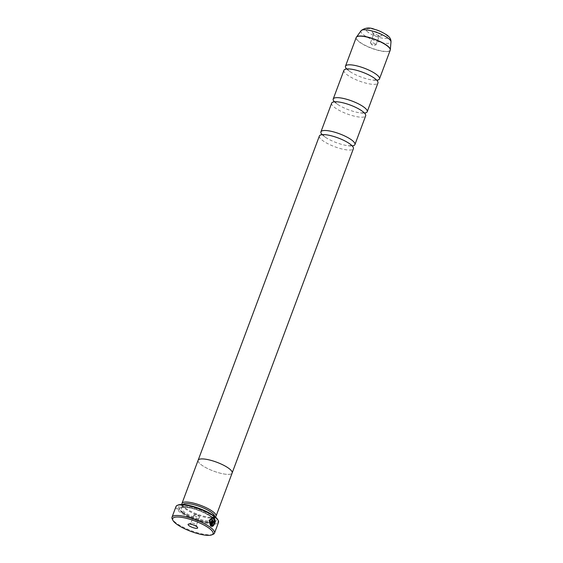 <?xml version="1.0" encoding="UTF-8"?>
<svg xmlns="http://www.w3.org/2000/svg" width="563" height="563" viewBox="0 0 563 563"><rect width="100%" height="100%" fill="white"/><g stroke="black" fill="none" stroke-linecap="round" stroke-linejoin="round"><path stroke-width="0.42" stroke-dasharray="2.81 2.11" d="M331.67 103.128A18.15 4.701 -159.5 0 0 335.034 107.779A18.15 4.701 -159.5 0 0 353.311 115.894A18.15 4.701 -159.5 0 0 365.668 115.837M343.951 70.284A18.15 4.701 -159.5 0 0 347.315 74.935A18.15 4.701 -159.5 0 0 365.591 83.05A18.15 4.701 -159.5 0 0 377.949 82.993M319.39 135.972A18.15 4.701 -159.5 0 0 322.754 140.623A18.15 4.701 -159.5 0 0 341.03 148.738A18.15 4.701 -159.5 0 0 353.395 148.681M321.712 134.184A18.15 4.701 -159.5 0 0 324.295 136.52A18.15 4.701 -159.5 0 0 325.203 137.154A18.15 4.701 -159.5 0 0 348.23 145.761A18.15 4.701 -159.5 0 0 352.811 145.817M333.993 101.347A18.15 4.701 -159.5 0 0 336.568 103.676A18.15 4.701 -159.5 0 0 337.483 104.31A18.15 4.701 -159.5 0 0 360.51 112.924A18.15 4.701 -159.5 0 0 365.091 112.973M346.273 68.503A18.15 4.701 -159.5 0 0 348.849 70.832A18.15 4.701 -159.5 0 0 349.764 71.466A18.15 4.701 -159.5 0 0 372.783 80.08A18.15 4.701 -159.5 0 0 377.372 80.129M380.905 34.012A5.102 1.323 20.5 0 1 381.552 35.589A5.102 1.323 20.5 0 1 377.731 35.152A5.102 1.323 20.5 0 1 373.234 33.055A5.102 1.323 20.5 0 1 372.333 32.14A5.102 1.323 20.5 0 1 375.148 31.584A5.102 1.323 20.5 0 1 380.905 34.012M378.554 35.758A2.949 0.767 20.5 0 1 379.103 36.518A2.949 0.767 20.5 0 1 378.927 36.672A2.949 0.767 20.5 0 1 376.724 36.419A2.949 0.767 20.5 0 1 374.121 35.209A2.949 0.767 20.5 0 1 373.607 34.681A2.949 0.767 20.5 0 1 373.572 34.449A2.949 0.767 20.5 0 1 375.584 34.442A2.949 0.767 20.5 0 1 378.554 35.758M375.444 44.076A2.949 0.767 20.5 0 1 375.993 44.829A2.949 0.767 20.5 0 1 375.584 45.04A2.949 0.767 20.5 0 1 371.017 43.52A2.949 0.767 20.5 0 1 370.637 43.189A2.949 0.767 20.5 0 1 370.468 42.767A2.949 0.767 20.5 0 1 372.474 42.753A2.949 0.767 20.5 0 1 375.444 44.076M213.166 525.779L212.934 525.054C214.756 522.76 214.925 520.55 213.44 518.424L212.617 518.094M210.351 525.779L209.014 520.353L212.884 517.193M214.179 522.717L214.003 522.696A22.689 5.876 -159.5 0 0 213.567 522.323L213.49 521.711L213.096 521.943M211.73 526.419L210.879 526.166L212.596 521.563L213.701 520.775M213.18 534.28A22.689 5.876 20.5 0 1 196.227 532.359A22.689 5.876 20.5 0 1 176.219 523.02A22.689 5.876 20.5 0 1 172.236 518.973M193.545 525.019A2.949 0.767 -159.5 0 0 196.367 525.258A2.949 0.767 -159.5 0 0 196.339 525.033A2.949 0.767 -159.5 0 0 195.818 524.505A2.949 0.767 -159.5 0 0 193.222 523.287A2.949 0.767 -159.5 0 0 191.012 523.041A2.949 0.767 -159.5 0 0 190.843 523.196A2.949 0.767 -159.5 0 0 191.392 523.949A2.949 0.767 -159.5 0 0 193.13 524.864M194.495 515.638A2.949 0.767 -159.5 0 0 197.465 516.954A2.949 0.767 -159.5 0 0 199.478 516.947A2.949 0.767 -159.5 0 0 199.302 516.517A2.949 0.767 -159.5 0 0 198.929 516.194A2.949 0.767 -159.5 0 0 194.362 514.666A2.949 0.767 -159.5 0 0 193.946 514.878A2.949 0.767 -159.5 0 0 194.495 515.638M217.874 519.853A22.006 5.7 20.5 0 1 205.748 522.267A22.006 5.7 20.5 0 1 180.948 511.795A22.006 5.7 20.5 0 1 178.154 505.004M176.001 506.531A22.689 5.876 -159.5 0 0 180.209 512.344A22.689 5.876 -159.5 0 0 203.046 522.485A22.689 5.876 -159.5 0 0 218.5 522.422M182.834 504.518A17.038 4.413 -159.5 0 0 182.672 504.814A17.038 4.413 -159.5 0 0 182.841 506.144A17.038 4.413 -159.5 0 0 185.832 509.184A17.038 4.413 -159.5 0 0 200.857 516.194A17.038 4.413 -159.5 0 0 213.595 517.636A17.038 4.413 -159.5 0 0 214.587 516.75A17.038 4.413 -159.5 0 0 214.665 516.419M182.039 504.49A18.171 4.708 -159.5 0 0 182.173 504.807A18.171 4.708 -159.5 0 0 185.361 508.051A18.171 4.708 -159.5 0 0 201.392 515.525A18.171 4.708 -159.5 0 0 214.975 517.066A18.171 4.708 -159.5 0 0 215.284 516.918M182.468 511.985A19.986 5.173 -159.5 0 0 200.09 520.212A19.986 5.173 -159.5 0 0 215.031 521.901A19.986 5.173 -159.5 0 0 212.497 515.736A19.986 5.173 -159.5 0 0 189.97 506.221A19.986 5.173 -159.5 0 0 178.957 508.417A19.986 5.173 -159.5 0 0 182.468 511.985M182.933 513.118A18.853 4.884 -159.5 0 0 199.562 520.874A18.853 4.884 -159.5 0 0 213.651 522.471A18.853 4.884 -159.5 0 0 211.259 516.658A18.853 4.884 -159.5 0 0 190.012 507.685A18.853 4.884 -159.5 0 0 179.625 509.754A18.853 4.884 -159.5 0 0 182.933 513.118M198.113 460.288A18.171 4.708 -159.5 0 0 201.484 464.947A18.15 4.701 -159.5 0 0 219.767 473.061A18.15 4.701 -159.5 0 0 232.132 473.004A18.15 4.701 -159.5 0 0 228.768 468.353A18.15 4.701 -159.5 0 0 210.492 460.238A18.15 4.701 -159.5 0 0 198.134 460.295A18.15 4.701 -159.5 0 0 201.498 464.947A18.171 4.708 -159.5 0 0 219.774 473.068A18.171 4.708 -159.5 0 0 232.153 473.011M211.772 525.483L212.561 525.406M210.189 524.322L212.16 519.543M356.196 37.524A18.15 4.701 -159.5 0 0 359.567 42.176A18.15 4.701 -159.5 0 0 377.836 50.29A18.15 4.701 -159.5 0 0 390.201 50.234M390.265 49.994A18.129 4.694 20.5 0 1 378.033 50.156A18.129 4.694 20.5 0 1 359.644 42.021A18.129 4.694 20.5 0 1 356.309 37.299M361.073 30.705A16.01 4.145 -159.5 0 0 363.902 35.075A16.01 4.145 -159.5 0 0 380.539 42.366A16.01 4.145 -159.5 0 0 390.989 41.894M368.329 32.443A11.626 3.012 20.5 0 1 370.475 28.699A11.626 3.012 20.5 0 1 385.803 34.625A11.626 3.012 20.5 0 1 383.656 38.368A11.626 3.012 20.5 0 1 368.329 32.443M210.281 515.462A17.038 4.413 -159.5 0 0 193.123 507.847A17.038 4.413 -159.5 0 0 181.518 507.896A17.038 4.413 -159.5 0 0 184.678 512.26A17.038 4.413 -159.5 0 0 201.835 519.874A17.038 4.413 -159.5 0 0 213.44 519.825A17.038 4.413 -159.5 0 0 210.281 515.462M183.447 513.182A18.171 4.708 -159.5 0 0 207.395 522.436A18.171 4.708 -159.5 0 0 210.745 516.595A18.171 4.708 -159.5 0 0 186.796 507.333A18.171 4.708 -159.5 0 0 183.447 513.182M361.397 110.552L364.901 113.761L364.951 113.233M338.37 101.938L333.62 102.065L333.922 101.629M373.677 77.708L377.175 80.917L377.231 80.389M350.65 69.094L345.9 69.221L346.203 68.785M349.116 143.389L352.621 146.598L352.67 146.07M326.09 134.782L321.339 134.909L321.642 134.473M337.483 104.31L333.979 101.101M360.51 112.924L365.26 112.797M349.764 71.466L346.259 68.257M372.783 80.08L377.534 79.953M378.927 36.672L381.552 35.589M375.993 44.829L379.103 36.518M370.637 43.189L372.629 45.399L375.584 45.04M325.203 137.154L321.698 133.945M348.23 145.761L352.98 145.641M196.339 525.033L197.606 527.566M199.478 516.947L196.367 525.258M194.362 514.666L197.31 514.308L199.302 516.517M182.841 506.144L182.173 504.807M182.672 504.814L181.518 507.896C180.779 508.368 181.849 505.975 191.983 508.396C199.422 510.402 205.579 513.097 210.463 516.482C215.129 520.402 212.877 519.684 213.44 519.825L214.587 516.75M213.651 522.471L215.031 521.901M179.625 509.754L178.957 508.417M213.595 517.636L214.975 517.066M193.946 514.878L190.843 523.196M191.012 523.041L188.394 524.125M370.468 42.767L373.572 34.449M373.607 34.681L372.333 32.14"/><path stroke-width="0.84" d="M352.811 145.817A18.15 4.701 -159.5 0 0 354.929 144.578L365.668 115.837A18.15 4.701 -159.5 0 0 362.305 111.185A18.15 4.701 -159.5 0 0 361.397 110.552A18.15 4.701 -159.5 0 0 338.37 101.938A18.15 4.701 -159.5 0 0 331.67 103.128L320.924 131.862A18.15 4.701 -159.5 0 0 321.712 134.184M365.091 112.973A18.15 4.701 -159.5 0 0 367.21 111.734L377.949 82.993A18.15 4.701 -159.5 0 0 374.585 78.341A18.15 4.701 -159.5 0 0 373.677 77.708A18.15 4.701 -159.5 0 0 350.65 69.094A18.15 4.701 -159.5 0 0 343.951 70.284L333.205 99.025A18.15 4.701 -159.5 0 0 333.993 101.347M232.216 472.786L353.395 148.681A18.15 4.701 -159.5 0 0 350.024 144.029A18.15 4.701 -159.5 0 0 349.116 143.389A18.15 4.701 -159.5 0 0 326.09 134.782A18.15 4.701 -159.5 0 0 319.39 135.972L198.211 460.07M354.929 144.578A18.15 4.701 -159.5 0 0 351.558 139.927A18.15 4.701 -159.5 0 0 333.289 131.812A18.15 4.701 -159.5 0 0 320.924 131.862M367.21 111.734A18.15 4.701 -159.5 0 0 363.839 107.083A18.15 4.701 -159.5 0 0 345.569 98.968A18.15 4.701 -159.5 0 0 333.205 99.025M377.372 80.129A18.15 4.701 -159.5 0 0 379.483 78.89A18.15 4.701 -159.5 0 0 376.119 74.239A18.15 4.701 -159.5 0 0 357.85 66.124A18.15 4.701 -159.5 0 0 345.485 66.181A18.15 4.701 -159.5 0 0 346.273 68.503M212.8 517.179L213.757 517.58C215.566 520.282 215.319 523.062 213.011 525.919M213.609 518.446C215.101 520.564 214.932 522.774 213.103 525.075L213.18 525.941C215.488 523.09 215.735 520.311 213.926 517.601L212.884 517.193L209.19 520.367L210.52 525.8L212.715 519.93A22.689 5.876 -159.5 0 0 212.16 519.543L210.365 524.343L210.034 520.177L212.786 518.115L213.609 518.446M213.975 520.895L212.772 521.584L211.048 526.187L212.659 526.271L212.561 525.406L211.941 525.504L213.264 521.964L213.666 521.732L213.736 522.344A22.689 5.876 20.5 0 1 214.179 522.717L213.701 520.775M209.063 528.2A21.556 5.581 -159.5 0 0 184.777 517.939A21.556 5.581 -159.5 0 0 172.904 520.303A21.556 5.581 -159.5 0 0 176.683 524.153A21.556 5.581 -159.5 0 0 195.692 533.02A21.556 5.581 -159.5 0 0 211.801 534.85A21.556 5.581 -159.5 0 0 209.063 528.2M172.904 520.303L172.236 518.973A22.689 5.876 20.5 0 1 172.011 517.207A22.689 5.876 20.5 0 1 187.458 517.137A22.689 5.876 20.5 0 1 210.302 527.278A22.689 5.876 20.5 0 1 214.51 533.098A22.689 5.876 20.5 0 1 213.18 534.28L211.801 534.85M189.041 525.694A5.102 1.323 -159.5 0 0 194.791 528.129A5.102 1.323 -159.5 0 0 197.606 527.566A5.102 1.323 -159.5 0 0 196.712 526.658A5.102 1.323 -159.5 0 0 192.208 524.554A5.102 1.323 -159.5 0 0 188.394 524.125A5.102 1.323 -159.5 0 0 189.041 525.694M193.13 524.864A2.949 0.767 -159.5 0 0 193.545 525.019M177.324 505.349L178.154 505.004A22.006 5.7 20.5 0 1 194.601 506.869A22.006 5.7 20.5 0 1 214.01 515.926A22.006 5.7 20.5 0 1 217.874 519.853L218.275 520.655A22.689 5.876 -159.5 0 0 214.292 516.609A22.689 5.876 -159.5 0 0 194.284 507.27A22.689 5.876 -159.5 0 0 177.324 505.349A22.689 5.876 -159.5 0 0 176.001 506.531L172.011 517.207M214.665 516.419A17.038 4.413 -159.5 0 0 211.428 512.379A17.038 4.413 -159.5 0 0 194.868 504.927A17.038 4.413 -159.5 0 0 182.834 504.518M215.284 516.918A18.171 4.708 -159.5 0 0 216.037 516.123A18.171 4.708 -159.5 0 0 212.666 511.464A18.171 4.708 -159.5 0 0 194.369 503.336A18.171 4.708 -159.5 0 0 181.99 503.392A18.171 4.708 -159.5 0 0 182.039 504.49M216.037 516.123L232.153 473.011A18.171 4.708 -159.5 0 0 228.782 468.353A18.171 4.708 -159.5 0 0 210.485 460.231A18.171 4.708 -159.5 0 0 198.113 460.288L181.99 503.392M214.51 533.098L218.5 522.422A22.689 5.876 -159.5 0 0 218.275 520.655M212.392 525.385L212.49 526.25L211.688 526.405M213.806 520.874L214.003 522.696M213.096 521.943L211.941 525.504M212.131 519.621A22.689 5.876 20.5 0 1 212.547 519.909L212.715 519.93M212.547 519.909L210.386 525.673M212.786 518.115L209.865 520.156L210.365 524.343M356.309 37.299A18.129 4.694 20.5 0 1 356.442 37.074A18.129 4.694 20.5 0 1 369.222 37.475A18.129 4.694 20.5 0 1 386.872 45.42A18.129 4.694 20.5 0 1 390.314 49.734L390.201 50.234A18.15 4.701 -159.5 0 0 386.83 45.582A18.15 4.701 -159.5 0 0 368.561 37.468A18.15 4.701 -159.5 0 0 356.196 37.524L345.485 66.181M361.073 30.705C365.127 27.601 369.715 27.186 374.845 29.459C378.153 30.205 382.186 32.077 386.95 35.068C389.744 37.003 391.088 39.276 390.989 41.894A16.01 4.145 -159.5 0 0 387.956 38.08A16.01 4.145 -159.5 0 0 372.361 31.064A16.01 4.145 -159.5 0 0 361.073 30.705L356.196 37.524M390.989 41.894L390.314 49.734A18.129 4.694 20.5 0 1 390.265 49.994M333.62 102.065L334.091 101.326M345.9 69.221L346.372 68.482M321.339 134.909L321.818 134.17M352.621 146.598L352.741 145.733M377.175 80.917L377.301 80.045M364.901 113.761L365.021 112.889M390.201 50.234L379.483 78.89"/></g></svg>
